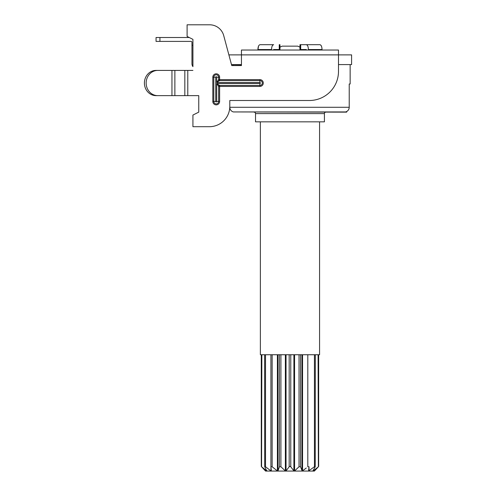<?xml version="1.0" encoding="UTF-8"?>
<svg xmlns="http://www.w3.org/2000/svg" width="496" height="496" viewBox="0 0 496 496"><rect width="100%" height="100%" fill="white"/><g stroke="black" fill="none" stroke-linecap="round" stroke-linejoin="round"><path stroke-width="0.74" d="M314.383 471.07L265.558 471.07M261.851 354.745L261.572 466.773L265.416 470.927L261.572 466.773L266.78 470.927L264.715 466.773L265.521 466.773L270.94 470.927L271.38 470.927L270.94 470.927L271.38 470.927L270.915 466.773L272.143 466.773L277.394 470.927L277.989 470.927L279.403 466.773L280.91 466.773L285.367 470.927L286.043 470.927L289.174 466.773L289.974 466.37L290.774 466.773L293.899 470.927L294.574 470.927L299.038 466.773L300.545 466.773L302.176 471.07L306.274 468.026M314.526 470.927L318.376 466.773L314.526 470.927M318.097 354.745L318.376 466.773L313.162 470.927L313.162 470.524M307.805 354.745L307.805 466.773L309.033 466.773L308.562 470.927L314.427 466.773L315.227 466.773L312.926 470.927M315.326 354.745L315.227 466.773M308.562 470.927L309.002 470.927L309.002 467.077M260.375 121.842L260.375 354.745L319.567 354.745L319.567 121.842M300.688 49.544L299.981 49.544L299.981 44.696L314.321 44.696L300.688 44.696L300.688 49.544L306.317 49.544L306.317 50.034L338.495 50.034L338.495 71.381A29.115 29.115 0 0 1 309.38 100.496L229.803 100.496L229.803 107.285L349.227 107.285L349.203 107.775M349.227 83.998L350.139 83.998L349.227 83.998L349.227 107.285C349.103 109.591 347.925 111.141 345.693 111.941L233.281 111.941C231.093 111.154 229.939 109.604 229.803 107.285M348.979 108.798L348.607 109.641M314.427 354.745L314.427 466.773M264.715 466.773L264.635 354.745M265.521 354.745L265.521 466.773M270.915 354.745L270.915 466.773L270.915 354.745M272.143 354.745L272.143 466.773M279.403 354.745L279.403 466.773M280.91 354.745L280.91 466.773M289.174 354.745L289.174 466.773M290.774 354.745L290.774 466.773M299.038 354.745L299.038 466.773M300.545 354.745L300.545 466.773M346.667 111.544L346.667 112.139L233.281 111.941M350.139 64.585L350.139 83.998M231.483 64.585L241.447 64.585M338.495 64.585L351.596 64.585L351.596 54.882L228.885 54.882L223.715 35.588L231.744 65.559L233.281 65.559L233.281 64.784M273.625 44.696L259.997 44.696L273.625 44.696C272.329 45.049 271.634 46.667 271.56 49.544L271.56 50.034L241.447 50.034L241.447 65.559L231.744 65.559L231.744 64.585M231.744 64.685L241.447 64.784M192.925 45.279L191.958 45.279L191.958 42.365A0.973 0.973 0 0 0 190.985 41.397L156.054 41.397L156.054 37.51L159.935 37.51L159.935 41.397M223.715 35.588A14.558 14.558 0 0 0 209.653 24.8L187.104 24.8L187.104 36.444L192.925 39.358L192.925 66.625A4.855 4.855 0 0 1 191.958 63.717L191.958 45.279M189.243 37.51L159.935 37.51M191.958 42.365A0.973 0.973 0 0 0 190.985 41.397A0.973 0.973 0 0 1 191.958 42.365M170.909 70.413L156.017 70.413A12.617 11.606 90 0 0 144.404 83.024A12.617 11.606 90 0 0 156.017 95.641L198.753 95.641L198.753 112.139L192.925 115.053L192.925 126.697L209.424 126.697A20.379 20.379 0 0 0 229.803 106.318L229.803 100.496L229.803 106.318M156.017 95.641L170.909 95.641M198.753 95.641L198.753 112.139M192.925 70.413L156.017 70.413M157.765 95.641A12.617 11.606 -90 0 1 146.153 83.024A12.617 11.606 -90 0 1 157.765 70.413M241.447 50.034L338.495 50.034M271.56 50.034L306.317 50.034M257.926 50.034L258.478 46.24M259.997 44.696C258.695 45.049 258.007 46.667 257.926 49.544L271.56 49.544M273.625 50.034L273.625 49.544L279.961 49.544L279.961 44.696L279.254 44.696L279.254 49.544M320.8 45.124L321.464 46.24M322.016 50.034L322.016 49.544C321.941 46.667 321.247 45.049 319.945 44.696L314.321 44.696M306.317 49.966L305.375 49.544M299.981 47.151L297.736 46.147L282.205 46.147L279.961 47.151M273.625 49.966L274.567 49.544M308.382 50.034L308.382 49.544C308.301 46.667 307.613 45.049 306.317 44.696L300.688 44.696M319.945 44.696L306.317 44.696M212.821 101.463L213.795 101.463L213.795 77.202A2.424 2.424 0 0 1 216.219 74.778A2.424 2.424 0 0 1 218.643 77.202L218.643 79.627L218.643 77.202A2.424 2.424 0 0 0 216.219 74.778A2.424 2.424 0 0 0 213.795 77.202L213.795 101.463A2.424 2.424 0 0 0 216.219 103.893A2.424 2.424 0 0 0 218.643 101.463L218.643 86.422L218.643 101.463L219.616 101.463A3.398 3.398 0 0 1 216.219 104.861A3.398 3.398 0 0 1 212.821 101.463L212.821 77.202A3.398 3.398 0 0 1 216.219 73.805A3.398 3.398 0 0 1 219.616 77.202L219.616 79.627L259.885 79.627L259.885 80.116M219.616 80.6L259.885 80.6L219.616 80.6A0.973 0.973 0 0 1 218.643 79.627L218.755 80.079L218.643 79.627L219.616 79.627L219.616 80.6A0.973 0.973 0 0 1 218.643 79.627L216.702 82.541L219.616 80.6M259.885 83.514A0.484 0.484 0 0 0 260.375 83.024A0.484 0.484 0 0 0 259.885 82.541L259.885 79.627A3.398 3.398 0 0 1 263.283 83.024A3.398 3.398 0 0 1 259.885 86.422L259.885 85.455A2.424 2.424 0 0 0 262.316 83.024A2.424 2.424 0 0 0 259.885 80.6A2.424 2.424 0 0 1 262.316 83.024A2.424 2.424 0 0 1 259.885 85.455L219.616 85.455L259.885 85.455L259.885 83.514L216.702 83.514L218.643 86.422A0.973 0.973 0 0 1 219.616 85.455L216.702 83.514L216.702 101.463A0.484 0.484 101.8 0 1 216.219 101.947A0.484 0.484 101.8 0 1 215.735 101.463L215.735 77.202A0.484 0.484 0 0 1 216.219 76.719A0.484 0.484 0 0 1 216.702 77.202L219.616 77.202M259.885 86.422L218.643 86.422L218.755 85.975L218.643 86.422A0.973 0.973 0 0 1 219.616 85.455L219.616 101.463M324.421 113.596L255.521 113.596L255.521 121.842L324.421 121.842L324.421 113.596A1.457 1.457 0 0 1 325.878 112.139M255.521 113.596A1.457 1.457 0 0 0 254.064 112.139M266.78 470.524L266.78 470.927M270.94 467.046L270.94 470.927M277.394 354.745L277.394 470.927M277.989 354.745L277.989 470.927M285.367 354.745L285.367 470.927M286.043 354.745L286.043 470.927M293.899 354.745L293.899 470.927M294.574 354.745L294.574 470.927M301.952 354.745L301.952 470.927M302.176 354.745L302.176 471.07M302.548 354.745L302.548 470.927M187.786 70.413L187.786 95.641M184.828 95.641L184.828 70.413M171.951 95.641L171.951 70.413M174.871 70.413L174.871 95.641M322.016 49.544L308.382 49.544M215.735 77.202L212.821 77.202M213.795 77.202A2.424 2.424 0 0 1 216.219 74.778A2.424 2.424 0 0 1 218.643 77.202M259.885 82.541L216.702 82.541L216.702 77.202M216.702 101.463L218.643 101.463M213.795 101.463L215.735 101.463M318.661 466.389L318.661 354.745M261.28 466.389L261.28 354.745M261.293 466.389L261.293 354.745M156.054 41.397L156.054 37.51"/></g></svg>
